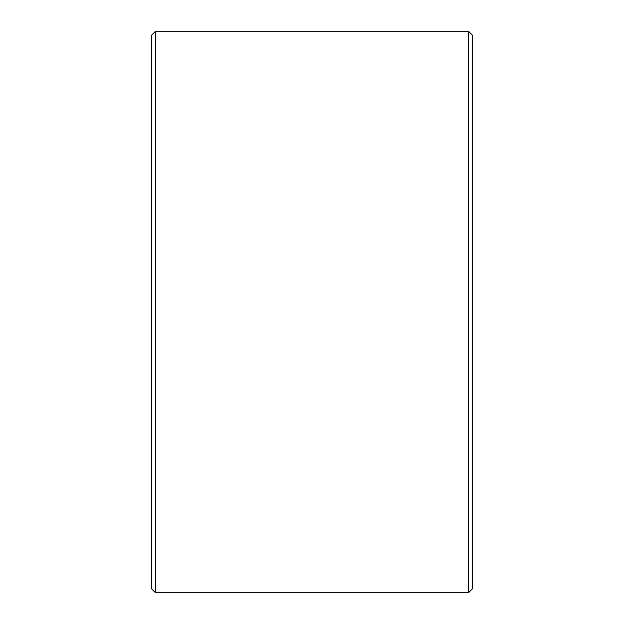 <?xml version="1.0" encoding="UTF-8"?>
<svg xmlns="http://www.w3.org/2000/svg" width="624" height="624" viewBox="0 0 624 624"><rect width="100%" height="100%" fill="white"/><g stroke="black" fill="none" stroke-linecap="round" stroke-linejoin="round"><path stroke-width="0.94" d="M468.445 592.8L472.454 588.791L472.454 35.209L468.445 31.2L155.555 31.2L155.555 592.8L468.445 592.8L468.445 31.2M155.555 592.8L151.546 588.791L151.546 35.209L155.555 31.2"/></g></svg>
